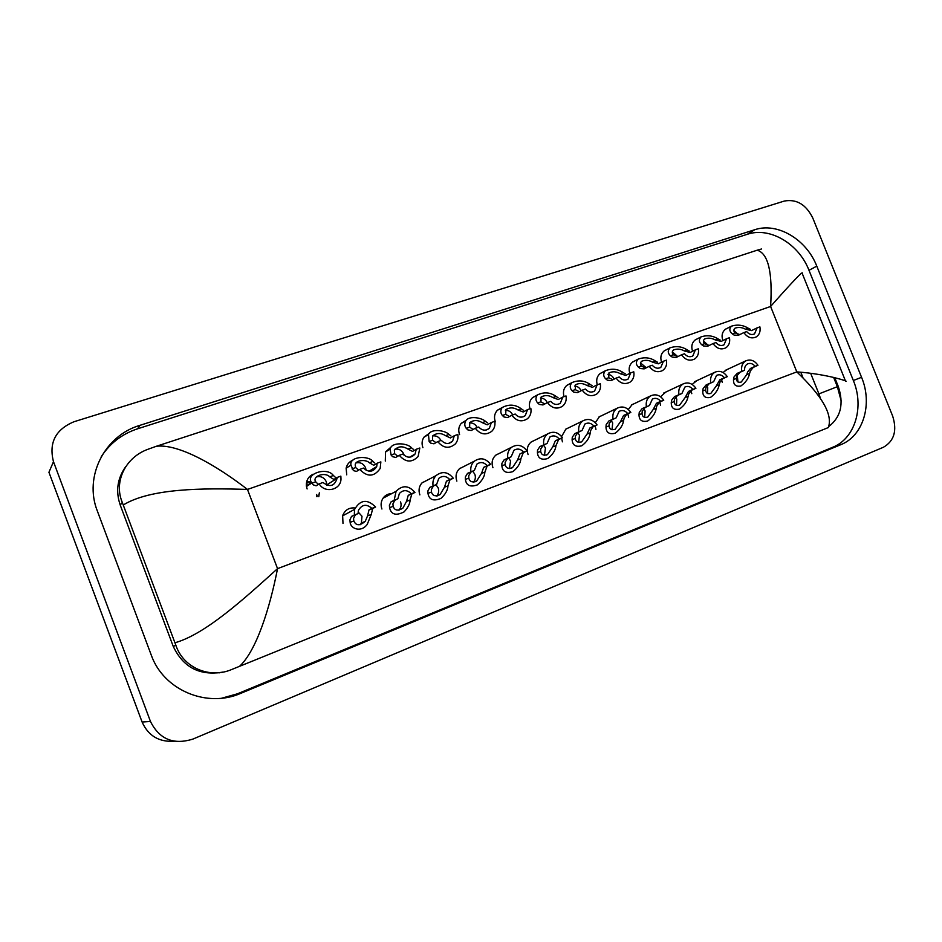 <?xml version="1.0" encoding="UTF-8"?>
<svg xmlns="http://www.w3.org/2000/svg" width="942" height="942" viewBox="0 0 942 942"><rect width="100%" height="100%" fill="white"/><g stroke="black" fill="none" stroke-linecap="round" stroke-linejoin="round"><path stroke-width="1.41" d="M316.712 494.491L316.559 496.564M319.338 492.831L318.785 496.681M318.926 494.385L318.808 496.587M306.327 485.342L307.257 485.99L306.327 485.342M306.645 481.821L310.754 483.623M800.806 372.243L802.89 377.448L800.806 372.243M757.097 327.875L759.9 326.874C760.665 331.431 759.429 334.787 756.167 336.953C751.516 339.002 747.406 337.542 743.85 332.597L746.676 331.584C749.078 334.434 751.692 335.199 754.518 333.88L757.097 327.875L751.516 330.607L745.44 329.194C741.966 327.31 738.493 326.98 735.007 328.181C733.453 329.688 733.477 331.243 735.054 332.879L739.847 334.587M738.328 334.551L733.842 330.43M743.85 332.597L738.316 335.305L734.124 335.105L732.252 333.868C729.332 331.325 729.073 328.758 731.475 326.144C737.433 324.307 743.014 324.99 748.207 328.205L750.385 329.323M746.794 374.539L747.595 372.031L750.433 368.452L755.143 366.332C752.846 363.577 750.303 362.788 747.501 363.953C745.357 365.225 744.404 367.321 744.639 370.218L737.127 373.385L733.924 377.106L733.512 379.485C733.3 384.772 735.761 386.938 740.883 385.985C745.687 382.558 748.584 378.401 749.585 373.503L746.794 374.539L741.248 382.052C738.104 382.805 736.467 381.604 736.338 378.437L733.512 379.485M744.639 370.218L739.976 372.325L736.668 376.093L736.338 378.437M737.951 381.993L737.221 374.928M741.778 371.278C741.013 366.497 742.367 363.023 745.852 360.845C750.48 358.973 754.518 360.445 757.957 365.284L753.247 367.404L750.315 371.018L749.585 373.503M757.957 365.284L755.143 366.332M726.612 338.731L729.473 337.707C730.238 342.264 728.978 345.667 725.705 347.892C720.924 350.047 716.709 348.611 713.047 343.559L715.944 342.535C718.416 345.443 721.101 346.197 724.009 344.796L726.612 338.731L721.183 341.416L715.202 339.921C711.693 337.99 708.172 337.66 704.604 338.943C703.062 340.474 703.05 342.064 704.581 343.7L709.244 345.478M708.419 345.49L703.415 340.992M713.047 343.559L707.666 346.232L703.544 345.985L701.708 344.713C698.882 342.158 698.67 339.544 701.072 336.883C707.148 334.916 712.8 335.587 718.039 338.92L720.194 340.062M695.396 349.847L698.328 348.799C699.082 353.356 697.822 356.782 694.537 359.067C689.615 361.375 685.281 359.95 681.513 354.793L684.481 353.745C687.024 356.712 689.791 357.454 692.782 355.958L695.396 349.847L690.121 352.496L684.257 350.919C680.713 348.905 677.121 348.587 673.495 349.965C671.952 351.531 671.917 353.132 673.377 354.769L677.91 356.641M677.793 356.641L672.305 351.825M681.513 354.793L676.285 357.418L672.247 357.124L670.445 355.817C667.725 353.25 667.548 350.612 669.939 347.881C676.132 345.761 681.867 346.432 687.154 349.882L689.285 351.06M663.439 361.233L666.441 360.162C667.183 364.695 665.912 368.145 662.65 370.5C657.575 372.973 653.1 371.572 649.215 366.297L652.253 365.213C654.878 368.263 657.74 368.981 660.825 367.368L663.439 361.233L658.317 363.824L652.582 362.164C648.979 360.068 645.329 359.773 641.62 361.257C640.113 362.858 640.054 364.472 641.443 366.12L645.823 368.051M646.342 367.792L640.489 362.941M649.215 366.297L644.151 368.875L640.207 368.522L638.441 367.18C635.826 364.613 635.685 361.952 638.04 359.173C644.352 356.865 650.192 357.513 655.55 361.104L657.657 362.317M630.693 372.891L633.778 371.796C634.508 376.294 633.248 379.756 630.01 382.181C624.782 384.854 620.154 383.5 616.127 378.083L619.235 376.977C621.967 380.097 624.935 380.792 628.114 379.049L630.693 372.891L625.759 375.434L620.142 373.68C616.468 371.501 612.747 371.219 608.968 372.844L608.732 377.73L612.971 379.744M614.113 379.143C612.818 376.282 610.746 374.68 607.908 374.339M616.127 378.083L611.24 380.615L607.39 380.203L605.659 378.825C603.174 376.27 603.068 373.585 605.341 370.748C611.782 368.24 617.728 368.852 623.18 372.596L625.264 373.844M716.332 385.89L719.829 379.803L724.41 377.718C722.055 374.916 719.441 374.127 716.568 375.375L713.659 381.698L706.217 384.842L703.121 388.563L702.756 390.954C702.626 396.288 705.217 398.442 710.515 397.406C715.378 393.909 718.263 389.717 719.193 384.831L716.332 385.89L710.81 393.45C707.56 394.274 705.829 393.085 705.64 389.882L702.756 390.954M713.659 381.698L709.126 383.771L705.923 387.527L705.64 389.882M707.572 393.568L707.725 387.598L706.759 385.843M710.739 382.782C709.974 377.989 711.351 374.469 714.872 372.243C719.629 370.253 723.774 371.725 727.306 376.647L722.714 378.731L719.888 382.334L719.193 384.831M727.306 376.647L724.41 377.718M685.164 397.512L688.496 391.413L692.947 389.376C690.533 386.526 687.848 385.749 684.881 387.068L681.937 393.462L674.554 396.582L671.575 400.291L671.257 402.693C671.234 408.086 673.966 410.217 679.453 409.087C684.351 405.531 687.236 401.304 688.084 396.417L685.164 397.512L679.665 405.119C676.297 406.002 674.472 404.825 674.213 401.586L671.257 402.693M681.937 393.462L677.534 395.487L674.448 399.231L674.213 401.586M676.474 405.378L676.78 399.114L675.602 397.065M678.947 394.568C678.193 389.764 679.582 386.208 683.127 383.924C688.025 381.804 692.288 383.264 695.914 388.281L691.452 390.318L688.743 393.909L688.084 396.417M695.914 388.281L692.947 389.376M653.253 409.405L656.409 403.317L660.731 401.327C658.234 398.407 655.467 397.642 652.417 399.043L649.45 405.507L642.138 408.604L639.265 412.302L639.006 414.715C639.1 420.179 641.985 422.287 647.66 421.027C652.606 417.412 655.467 413.161 656.244 408.286L653.253 409.405L647.778 417.059C644.293 418.024 642.373 416.859 642.032 413.585L639.006 414.715M649.45 405.507L645.188 407.474L642.22 411.207L642.032 413.585M644.646 417.447L645.105 410.9L643.716 408.581M646.389 406.638C645.647 401.834 647.048 398.254 650.592 395.899C655.632 393.638 660.024 395.075 663.757 400.197L659.435 402.199L656.857 405.767L656.244 408.286M663.757 400.197L660.731 401.327M561.609 438.16L562.433 441.833M595.108 425.843L595.933 429.364M313.038 474.25C308.116 476.734 305.915 480.785 306.444 486.437L307.127 488.933M352.85 460.202C349.282 461.674 347.045 464.324 346.138 468.15L346.727 474.827M391.589 446.555L385.549 451.925L385.302 461.074M429.328 433.273L423.947 437.17C421.898 440.35 421.545 443.823 422.887 447.591L422.911 447.662M534.173 440.538L531.465 441.786C527.496 444.954 526.378 449.204 528.085 454.539L528.109 454.609M499.413 453.349L496.093 454.927C492.277 458.201 491.218 462.428 492.901 467.632L492.925 467.703M463.947 466.455L459.672 468.539C456.14 471.907 455.198 476.075 456.835 481.056L456.858 481.127M427.915 479.843L422.087 482.787C419.049 486.213 418.295 490.217 419.849 494.809L419.873 494.88M391.742 493.596C388.151 493.69 385.278 495.198 383.123 498.094C380.933 501.415 380.533 505.03 381.899 508.939L381.934 509.01M355.122 507.985C349.023 507.397 344.866 509.987 342.652 515.745L342.994 523.493M691.004 390.565L691.793 393.685M721.525 379.52L722.29 382.346M659.789 402.034L660.589 405.296M627.831 413.797L628.644 417.188M501.721 407.804L497.4 410.229C494.479 413.444 493.785 417.294 495.315 421.78L495.339 421.851M466.102 420.344L461.215 423.37C458.648 426.608 458.095 430.329 459.555 434.533L459.578 434.603M727.377 328.252L725.74 329.029C722.196 331.714 721.242 335.576 722.867 340.604M536.128 395.664L532.583 397.583C529.569 400.55 528.709 404.283 529.993 408.769M569.804 383.783L566.825 385.349C563.657 388.257 562.727 392.013 564.046 396.641M633.942 403.812L632.164 404.577L628.302 409.476M665.7 392.119L660.577 396.747M727.059 369.547L723.032 372.49M697.268 338.861L695.479 339.721C691.958 342.452 690.992 346.303 692.558 351.295M666.477 349.717L664.487 350.683C661.025 353.45 660.036 357.289 661.543 362.211M696.727 380.709L692.146 384.43M602.75 372.172L600.195 373.479C596.922 376.305 595.945 380.085 597.287 384.795M634.979 360.81L632.741 361.928C629.35 364.731 628.373 368.546 629.786 373.373M344.148 515.027L343.006 514.744M311.519 482.469L306.833 481.15M601.443 415.775L599.453 416.647L595.32 422.687M568.191 428.009L565.907 429.046L561.62 436.523M53.482 461.674C48.666 442.775 55.531 429.458 74.077 421.71L784.321 201.058C796.567 198.833 806.069 204.496 812.805 218.061L892.651 416.034C897.267 430.624 894.193 441.021 883.431 447.25L192.945 739.07C173.54 745.146 159.375 739.282 150.473 721.478L53.482 461.674L48.937 472.283L142.101 722.031C148.283 735.82 159.033 742.225 174.329 741.248M861.565 377.318L816.785 266.139C806.529 239.421 777.35 221.994 754.695 229.742L139.887 425.348C104.715 435.593 83.626 476.546 97.32 510.941L151.226 654.996C163.555 690.286 207.075 708.313 240.858 693.312L840.9 444.636C863.367 435.887 872.81 403.906 861.565 377.318L853.346 380.497L808.99 270.295C798.84 243.801 769.861 226.563 747.347 234.287L137.626 428.787C122.166 433.873 110.049 443.164 101.265 456.67M220.44 672.494L219.298 672.835M221.664 698.222L237.455 693.795L832.716 447.262C855.053 438.572 864.485 406.862 853.346 380.497M125.757 466.573C117.361 478.395 115.513 491.218 120.223 505.053L173.222 646.353C183.231 667.454 199.775 676.026 222.865 672.093M828.854 426.443C840.9 417.082 844.032 403.729 838.25 386.397L834.742 377.66M174.965 642.762C205.356 634.284 244.59 598.405 277.549 568.638L796.802 371.89C822.484 396.37 832.987 414.927 828.312 427.562L231.532 669.574C209.454 679.017 183.231 667.595 175.907 645.352L122.295 502.463C113.346 481.244 125.934 456.87 148.459 449.098L156.372 446.261C178.097 443.647 215.235 464.5 247.475 489.44C202.919 488.003 150.437 488.262 123.272 504.983M239.409 666.441C256.377 650.981 269.836 608.108 277.549 568.638L247.475 489.44L770.603 306.468L796.802 371.89C828.748 374.198 850.155 382.134 845.586 381.239L802.195 273.368C803.561 270.166 793.034 281.199 770.603 306.468C772.699 272.285 768.236 253.528 757.203 250.195L156.372 446.261M757.203 250.195L761.466 249.006M597.157 384.842L600.313 383.712C601.02 388.163 599.783 391.625 596.616 394.121C591.223 397.041 586.419 395.722 582.215 390.165L585.406 389.022C588.267 392.249 591.341 392.896 594.626 390.989L597.157 384.842L592.388 387.327L586.913 385.478C583.157 383.194 579.342 382.935 575.491 384.736L575.232 389.623L579.306 391.719M581.108 390.753C579.707 387.81 577.528 386.232 574.549 386.032M582.215 390.165L577.517 392.626L573.772 392.166L572.077 390.742C569.733 388.222 569.639 385.525 571.818 382.664C578.388 379.873 584.452 380.438 590.033 384.371L592.082 385.655M562.774 397.088L566.012 395.934C566.707 400.279 565.518 403.741 562.445 406.296C556.863 409.546 551.871 408.298 547.467 402.54L550.74 401.374C553.731 404.707 556.934 405.307 560.349 403.188L562.774 397.088L558.206 399.514L552.872 397.571C548.986 395.157 545.077 394.945 541.155 396.959L540.896 401.822L544.806 403.988M547.29 402.634C545.783 399.62 543.487 398.089 540.39 398.007M547.467 402.54L542.969 404.954L539.319 404.424L537.67 402.964C535.48 400.503 535.397 397.818 537.423 394.922C544.087 391.778 550.305 392.284 556.074 396.429L558.076 397.748M527.532 409.64L530.852 408.463C531.512 412.667 530.393 416.081 527.496 418.707C521.715 422.369 516.499 421.215 511.824 415.234L515.18 414.033C518.371 417.506 521.727 418.048 525.259 415.646L527.532 409.64L523.163 412.007L517.982 409.958C513.92 407.391 509.893 407.25 505.925 409.546L505.713 414.315L509.434 416.564M512.695 414.927C511.082 411.784 508.645 410.241 505.371 410.312M511.824 415.234L507.538 417.577L504.005 416.988L502.404 415.493C500.402 413.114 500.308 410.477 502.098 407.592C508.845 403.977 515.239 404.389 521.256 408.793L523.234 410.147M620.554 421.58L623.545 415.504L627.713 413.562C625.147 410.571 622.285 409.829 619.129 411.336L616.162 417.848L608.921 420.933L606.177 424.607L605.965 427.02C606.177 432.566 609.227 434.651 615.126 433.261C620.095 429.564 622.933 425.289 623.628 420.438L620.554 421.58L615.138 429.281C611.523 430.329 609.498 429.199 609.062 425.866L605.965 427.02M616.162 417.848L612.041 419.767L609.203 423.488L609.062 425.866M612.053 429.788L612.677 422.958L611.075 420.415M613.018 419.013C612.288 414.221 613.689 410.618 617.222 408.18C622.438 405.743 626.96 407.156 630.822 412.408L626.642 414.35L624.193 417.907L623.628 420.438M630.822 412.408L627.713 413.562M587.066 434.062L589.88 427.986L593.884 426.102C591.211 423.029 588.255 422.322 584.994 423.959L582.038 430.494L574.879 433.555L572.277 437.218L572.112 439.631C572.465 445.272 575.692 447.32 581.815 445.766C586.807 441.998 589.598 437.7 590.21 432.896L587.066 434.062L581.72 441.786C577.964 442.952 575.821 441.845 575.291 438.454L572.112 439.631M582.038 430.494L578.082 432.366L575.374 436.064L575.291 438.454M578.659 442.422L579.471 435.322L577.693 432.578M578.824 431.683C578.105 426.938 579.495 423.323 582.992 420.803C588.373 418.154 593.06 419.52 597.075 424.924L593.048 426.808L590.74 430.353L590.21 432.896M597.075 424.924L593.884 426.102M552.754 446.849L555.356 440.785L559.207 438.96C556.416 435.793 553.331 435.11 549.963 436.923L547.067 443.458L539.99 446.484L537.529 450.135L537.423 452.56C537.917 458.318 541.356 460.32 547.738 458.554C552.707 454.703 555.45 450.394 555.968 445.648L552.754 446.849L547.514 454.574C543.593 455.893 541.309 454.809 540.684 451.348L537.423 452.56M547.067 443.458L543.275 445.272L540.696 448.957L540.684 451.348M544.452 455.339L545.442 447.98L543.558 445.13M543.758 444.683C543.063 440.02 544.417 436.393 547.832 433.803C553.401 430.859 558.288 432.178 562.468 437.747L558.606 439.584L555.968 445.648M562.468 437.747L559.207 438.96M491.383 422.511L494.785 421.298C495.421 425.289 494.42 428.622 491.771 431.295C485.789 435.534 480.29 434.521 475.274 428.257L478.724 427.02C482.151 430.671 485.695 431.095 489.345 428.327L491.383 422.511L487.226 424.818L482.222 422.652C477.888 419.908 473.72 419.873 469.74 422.558L469.634 427.126L473.167 429.458M477.241 427.55C475.533 424.241 472.955 422.711 469.481 422.934M475.274 428.257L471.2 430.529L467.785 429.882L466.243 428.327C464.477 426.09 464.324 423.559 465.795 420.733C469.469 415.245 482.245 417.965 485.577 421.463L487.509 422.864M454.303 435.722L457.788 434.486C458.389 438.136 457.553 441.303 455.292 443.976C449.122 449.04 443.282 448.251 437.771 441.61L441.303 440.35C445.095 444.224 448.863 444.494 452.619 441.15L454.303 435.722L450.382 437.959L445.542 435.675C440.785 432.684 436.452 432.825 432.555 436.087L432.625 440.267L435.958 442.669M440.903 440.491C439.09 437.029 436.346 435.487 432.672 435.887M437.771 441.61L433.932 443.812L430.647 443.093L429.152 441.504L428.457 434.498C431.401 428.092 445.601 430.529 448.981 434.462L450.877 435.899M416.246 449.275L419.838 448.003L418.107 456.517C411.831 462.887 405.566 462.487 399.278 455.316L402.905 454.032C407.227 458.212 411.289 458.212 415.092 453.997L416.246 449.275L412.561 451.43L407.91 449.04C402.446 445.743 397.924 446.155 394.357 450.288L394.663 453.75L397.783 456.222M404.142 455.316L403.788 454.138C401.928 450.252 398.972 448.604 394.91 449.193M399.278 455.316L395.687 457.447L392.531 456.658L391.095 455.01L390.094 449.134C391.531 441.504 407.898 443.117 411.442 447.791L413.291 449.263M377.189 463.193L380.862 461.886L380.168 468.48C374.151 476.993 367.345 477.3 359.762 469.399L363.482 468.068C368.722 472.696 373.126 472.189 376.706 466.549L377.189 463.193L373.75 465.266L369.299 462.757C365.955 459.025 354.404 460.096 355.264 465.489L355.699 467.585L358.596 470.129M366.085 470.293L365.555 467.762C363.565 463.688 360.433 462.051 356.147 462.875M359.762 469.399L356.429 471.447L353.415 470.576L350.93 465.113C349.235 456.116 368.817 455.363 372.926 461.462L374.728 462.993M337.071 477.476L340.851 476.134L340.992 479.113C340.721 490.087 324.731 493.655 319.173 483.858L323 482.492C329.83 487.615 334.528 486.225 337.083 478.324L337.071 477.476L333.904 479.466L329.665 476.829C325.037 471.577 311.802 476.228 315.7 481.786L318.349 484.4M326.815 485.26L326.321 481.751C324.189 477.464 320.869 475.851 316.335 476.935M311.567 482.292L311.413 483.187M319.173 483.858L316.123 485.813L313.262 484.859L311.826 482.905C304.419 473.92 327.133 466.467 333.386 475.51L335.14 477.076M517.57 459.967L519.972 453.914L523.646 452.136C520.702 448.851 517.476 448.227 513.967 450.264L511.188 456.752L504.205 459.755L501.898 463.382L501.862 465.819C502.51 471.718 506.184 473.649 512.884 471.624C517.782 467.679 520.443 463.382 520.879 458.73L517.57 459.967L512.507 467.656C508.386 469.163 505.948 468.127 505.195 464.571L501.862 465.819M511.188 456.752L507.585 458.507L505.147 462.169L505.195 464.571M509.398 468.563L510.564 460.956L508.598 458.012M507.809 458.012C507.126 453.479 508.421 449.876 511.683 447.203C517.464 443.882 522.563 445.107 527.002 450.9L523.305 452.678L520.879 458.73M527.002 450.9L523.646 452.136M481.503 473.402L483.682 467.373L487.167 465.666C484.011 462.216 480.608 461.674 476.958 464.041L474.391 470.399L467.515 473.367L465.36 476.97L465.383 479.407C466.243 485.519 470.199 487.355 477.253 484.942C482.01 480.915 484.553 476.652 484.883 472.142L481.503 473.402L476.687 481.009C472.331 482.787 469.705 481.821 468.81 478.136L465.383 479.407M474.391 470.399L470.965 472.083L468.692 475.734L468.81 478.136M473.461 482.116C475.392 479.867 475.84 477.253 474.827 474.262L472.743 471.212M470.918 471.683C470.27 467.373 471.447 463.841 474.45 461.097C480.455 457.211 485.848 458.307 490.605 464.382L487.096 466.102L484.883 472.142M490.605 464.382L487.167 465.666M444.494 487.191L446.449 481.174L449.746 479.537C446.261 475.863 442.61 475.463 438.819 478.348L436.629 484.4L429.858 487.332L427.868 490.912L427.962 493.361C429.093 499.766 433.402 501.462 440.915 498.436C445.389 494.338 447.744 490.158 447.98 485.895L444.494 487.191L440.091 494.585C435.463 496.787 432.59 495.939 431.471 492.042L427.962 493.361M436.629 484.4L433.402 486.013L431.295 489.64L431.471 492.042M436.605 495.998C438.689 493.702 439.219 491.006 438.171 487.897L435.969 484.73M433.061 485.719C432.46 481.774 433.426 478.418 435.981 475.651C442.234 470.882 448.003 471.742 453.267 478.23L449.958 479.878L447.98 485.895M453.267 478.23L449.746 479.537M406.532 501.344L408.239 495.351L411.324 493.773C407.274 489.734 403.282 489.64 399.373 493.478L397.865 498.765L391.213 501.662L389.399 505.206L389.564 507.667C391.118 514.603 395.946 516.016 404.059 511.895C407.945 507.809 409.958 503.852 410.1 500.014L406.532 501.344L402.846 508.209C397.842 511.188 394.616 510.564 393.167 506.325L389.564 507.667M397.865 498.765L394.851 500.308L392.908 503.911L393.167 506.325M398.807 510.223L398.913 510.128C401.068 507.785 401.622 505.042 400.562 501.886M394.203 500.12L396.087 491.3C402.469 484.918 408.757 485.307 414.951 492.43L411.842 494.008L410.1 500.014M414.951 492.43L411.324 493.773M367.568 515.863L369.017 509.893L371.89 508.397C366.556 503.746 362.093 504.359 358.49 510.246L358.054 513.52L351.531 516.381L349.894 519.902L350.141 522.351C350.389 528.285 360.609 533.137 367.203 524.458L371.23 514.497L367.568 515.863L365.284 521.267C359.868 525.977 356.052 525.883 353.839 520.973L350.141 522.351M358.054 513.52L355.264 514.991L353.509 518.559L353.839 520.973M360.032 524.812L361.375 523.222L361.987 516.24L358.101 511.918M354.298 514.921L354.604 509.363C360.362 499.59 367.368 498.801 375.599 507.02L372.714 508.527L371.23 514.497M375.599 507.02L371.89 508.397M732.252 333.868L735.054 332.879M745.44 329.194L748.207 328.205M739.976 372.325L737.127 373.385M753.247 367.404L750.433 368.452M701.708 344.713L704.581 343.7M715.202 339.921L718.039 338.92M670.445 355.817L673.377 354.769M684.257 350.919L687.154 349.882M638.441 367.18L641.443 366.12M652.582 362.164L655.55 361.104M605.659 378.825L608.732 377.73M620.142 373.68L623.18 372.596M709.126 383.771L706.217 384.842M722.714 378.731L719.829 379.803M677.534 395.487L674.554 396.582M691.452 390.318L688.496 391.413M645.188 407.474L642.138 408.604M659.435 402.199L656.409 403.317M820.352 398.077L818.916 393.886L837.356 386.691L833.623 377.389M150.473 721.478L142.101 722.031M838.239 386.35L837.356 386.691L841.206 400.998M137.626 428.787L139.887 425.348M747.347 234.287L754.695 229.742M808.99 270.295L816.785 266.139M832.716 447.262L840.9 444.636M237.455 693.795L240.858 693.312M173.222 646.353L175.907 645.352M120.223 505.053L122.295 502.463M572.077 390.742L575.232 389.623M586.913 385.478L590.033 384.371M537.67 402.964L540.896 401.822M552.872 397.571L556.074 396.429M502.404 415.493L505.713 414.315M517.982 409.958L521.256 408.793M612.041 419.767L608.921 420.933M626.642 414.35L623.545 415.504M578.082 432.366L574.879 433.555M593.048 426.808L589.88 427.986M543.275 445.272L539.99 446.484M558.606 439.584L555.356 440.785M466.243 428.327L469.634 427.126M482.222 422.652L485.577 421.463M429.152 441.504L432.625 440.267M445.542 435.675L448.981 434.462M391.095 455.01L394.663 453.75M407.91 449.04L411.442 447.791M352.037 468.88L355.699 467.585M369.299 462.757L372.926 461.462M317.042 496.622L317.065 495.563M306.35 483.54L308.929 484.859M311.932 483.128L315.7 481.786M329.665 476.829L333.386 475.51M507.585 458.507L504.205 459.755M523.305 452.678L519.972 453.914M470.965 472.083L467.515 473.367M487.096 466.102L483.682 467.373M433.402 486.013L429.858 487.332M449.958 479.878L446.449 481.174M394.851 500.308L391.213 501.662M411.842 494.008L408.239 495.351M355.264 514.991L351.531 516.381M372.714 508.527L369.017 509.893M731.475 326.144L725.305 329.323M753.883 334.186L754.518 333.88M745.852 360.845L725.116 370.453M701.072 336.883L695.066 340.015M723.268 345.161L724.009 344.796M669.939 347.881L664.098 350.966M691.923 356.382L692.782 355.958M638.04 359.173L632.388 362.199M659.812 367.886L660.825 367.368M605.341 370.748L599.889 373.727M626.901 379.673L628.114 379.049M714.872 372.243L694.701 381.651M683.127 383.924L663.557 393.132M650.592 395.899L631.67 404.895M818.916 393.886L810.685 373.35M571.818 382.664L566.554 385.584M593.154 391.766L594.626 390.989M537.423 394.922L532.348 397.795M558.524 404.165L560.349 403.188M502.098 407.592L497.211 410.418M522.951 416.894L525.259 415.646M614.443 429.599L615.138 429.281M617.222 408.18L598.994 416.953M580.861 442.175L581.72 441.786M582.992 420.803L565.494 429.328M546.419 455.08L547.514 454.574M547.832 433.803L531.111 442.045M465.795 420.733L461.074 423.547M486.366 429.976L489.345 428.327M428.457 434.498L423.853 437.323M448.675 443.411L452.619 441.15M390.094 449.134L385.49 452.042M409.664 457.2L415.092 453.997M350.93 465.113L346.114 468.256M369.04 471.236L376.706 466.549M311.826 482.905L306.468 486.519M326.839 484.894L337.083 478.324M511.082 468.315L512.507 467.656M511.683 447.203L495.798 455.163M474.768 481.915L476.687 481.009M474.45 461.097L459.449 468.739M437.371 495.881L440.091 494.585M435.981 475.651L421.934 482.963M398.913 510.128L402.846 508.209M396.087 491.3L383.029 498.224M361.375 523.222L365.284 521.267M354.604 509.363L342.617 515.851"/></g></svg>
